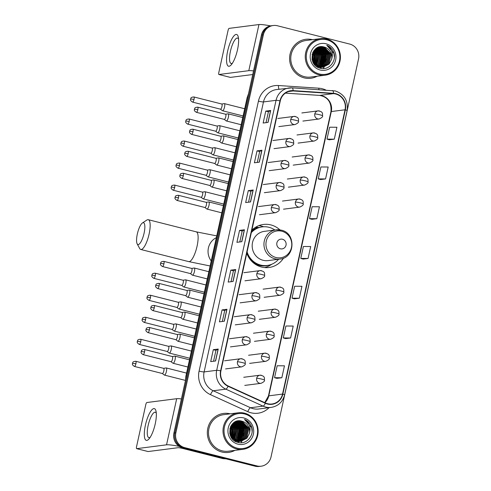 <?xml version="1.0" encoding="UTF-8"?>
<svg xmlns="http://www.w3.org/2000/svg" width="491" height="491" viewBox="0 0 491 491"><rect width="100%" height="100%" fill="white"/><g stroke="black" fill="none" stroke-linecap="round" stroke-linejoin="round"><path stroke-width="0.74" d="M279.919 229.892A21.702 20.683 82.7 0 0 270.86 224.909A21.702 20.683 82.7 0 0 263.464 224.455A21.702 20.683 82.7 0 0 251.858 230.193M246.795 253.209A21.702 20.683 82.7 0 0 261.593 267.055A21.702 20.683 82.7 0 0 268.988 267.503A21.702 20.683 82.7 0 0 283.534 258.094M263.624 226.756A21.702 20.683 82.7 0 0 261.531 226.106A21.702 20.683 82.7 0 0 258.874 225.621M255.369 227.382A19.855 18.928 -97.3 0 1 259.107 227.499M273.235 25.507L271.271 25.759A12.281 11.71 82.7 0 0 261.415 35.051L173.906 433.062A12.281 11.71 82.7 0 0 182.707 447.878L255.032 466.192A12.281 11.71 82.7 0 0 259.217 466.45L260.199 466.321A12.281 11.71 82.7 0 1 256.014 466.069A12.281 11.71 82.7 0 0 260.199 466.321L261.181 466.198A12.281 11.71 82.7 0 0 271.038 456.906L358.547 58.902A12.281 11.71 82.7 0 0 349.752 44.08L277.421 25.765A12.281 11.71 82.7 0 0 273.235 25.507A12.281 11.71 82.7 0 0 263.379 34.8L175.87 432.81A12.281 11.71 82.7 0 0 184.671 447.626L256.996 465.941A12.281 11.71 82.7 0 0 261.181 466.198M272.253 25.636A12.281 11.71 82.7 0 0 262.397 34.929L174.888 432.933A12.281 11.71 82.7 0 0 183.689 447.755L256.014 466.069L183.689 447.755A12.281 11.71 82.7 0 1 174.888 432.933L262.397 34.929A12.281 11.71 82.7 0 1 272.253 25.636M238.037 442.385A16.375 15.608 82.7 0 0 238.485 441.655A16.375 15.608 82.7 0 1 238.037 442.385M238.822 441.053A16.375 15.608 82.7 0 0 239.129 440.433A16.375 15.608 82.7 0 1 238.822 441.053M239.258 440.145A16.375 15.608 82.7 0 0 239.755 438.893A16.375 15.608 82.7 0 1 239.258 440.145M239.958 438.291A16.375 15.608 82.7 0 0 240.608 435.192A16.375 15.608 82.7 0 1 239.958 438.291M240.719 432.872A16.375 15.608 82.7 0 0 239.989 428.299A16.375 15.608 82.7 0 1 240.719 432.872M239.203 426.194A16.375 15.608 82.7 0 0 238.252 424.396A16.375 15.608 82.7 0 1 239.203 426.194M237.454 423.199A16.375 15.608 82.7 0 0 236.736 422.285A16.375 15.608 82.7 0 1 237.454 423.199M236.558 422.082A16.375 15.608 82.7 0 0 236.183 421.665A16.375 15.608 82.7 0 1 236.558 422.082M320.298 68.237A16.375 15.608 82.7 0 0 320.752 67.506A16.375 15.608 82.7 0 0 320.77 67.463A16.375 15.608 82.7 0 1 320.752 67.5A16.375 15.608 82.7 0 1 320.298 68.237M321.083 66.899A16.375 15.608 82.7 0 0 321.39 66.285A16.375 15.608 82.7 0 1 321.083 66.899M321.519 65.997A16.375 15.608 82.7 0 0 322.022 64.744A16.375 15.608 82.7 0 1 321.519 65.997M322.225 64.137A16.375 15.608 82.7 0 0 322.869 61.044A16.375 15.608 82.7 0 1 322.225 64.137M322.98 58.717A16.375 15.608 82.7 0 0 322.249 54.145A16.375 15.608 82.7 0 1 322.98 58.717M321.464 52.046A16.375 15.608 82.7 0 0 320.513 50.242A16.375 15.608 82.7 0 1 321.464 52.046M319.715 49.045A16.375 15.608 82.7 0 0 318.997 48.13A16.375 15.608 82.7 0 1 319.715 49.045M318.825 47.928A16.375 15.608 82.7 0 0 318.444 47.517A16.375 15.608 82.7 0 1 318.825 47.928M312.46 39.673A19.652 18.732 82.7 0 0 305.838 39.286A19.652 18.732 82.7 0 0 289.616 57.637A19.652 18.732 82.7 0 0 304.144 77.86A19.652 18.732 82.7 0 0 310.84 78.272A19.652 18.732 82.7 0 0 317.149 76.222A19.652 18.732 82.7 0 1 310.84 78.272A19.652 18.732 82.7 0 1 304.144 77.86A19.652 18.732 82.7 0 1 289.616 57.637A19.652 18.732 82.7 0 1 305.838 39.286A19.652 18.732 82.7 0 1 312.46 39.673M230.199 413.827A19.652 18.732 82.7 0 0 223.577 413.434A19.652 18.732 82.7 0 0 207.349 431.792A19.652 18.732 82.7 0 0 221.883 452.015A19.652 18.732 82.7 0 0 228.579 452.42A19.652 18.732 82.7 0 0 234.888 450.376A19.652 18.732 82.7 0 1 228.579 452.42A19.652 18.732 82.7 0 1 221.883 452.015A19.652 18.732 82.7 0 1 207.349 431.792A19.652 18.732 82.7 0 1 223.577 413.434A19.652 18.732 82.7 0 1 230.199 413.827M335.654 93.977A13.104 12.49 -97.3 0 1 345.038 109.788L282.534 394.077A13.104 12.49 -97.3 0 1 272.02 403.989A13.104 12.49 -97.3 0 1 265.484 402.988L228.229 386.006A13.104 12.49 -97.3 0 1 220.913 370.926L280.275 100.937A13.104 12.49 -97.3 0 1 290.789 91.025A13.104 12.49 -97.3 0 1 293.096 90.958L333.499 93.634A13.104 12.49 -97.3 0 1 335.654 93.977M335.727 93.658A13.429 12.803 82.7 0 0 333.512 93.308L293.115 90.626A13.429 12.803 82.7 0 0 279.968 100.858L220.612 370.846A13.429 12.803 82.7 0 0 228.106 386.307L265.361 403.289A13.429 12.803 82.7 0 0 282.841 394.156L345.345 109.861A13.429 12.803 82.7 0 0 335.727 93.658M317.953 47.879A16.375 15.608 -97.3 0 1 318.377 48.37M318.598 48.646A16.375 15.608 -97.3 0 1 319.531 49.941M319.96 50.641A16.375 15.608 -97.3 0 1 321.182 53.255M322.243 59.294A16.375 15.608 -97.3 0 1 321.838 62.922M321.611 63.799A16.375 15.608 -97.3 0 1 321.028 65.512M320.868 65.892A16.375 15.608 -97.3 0 1 320.494 66.702M320.015 67.592A16.375 15.608 -97.3 0 1 319.727 68.071M235.692 422.027A16.375 15.608 -97.3 0 1 236.116 422.518M236.337 422.794A16.375 15.608 -97.3 0 1 237.263 424.089M237.693 424.795A16.375 15.608 -97.3 0 1 238.921 427.403M239.982 433.443A16.375 15.608 -97.3 0 1 239.571 437.07M239.35 437.947A16.375 15.608 -97.3 0 1 238.767 439.66M238.608 440.04A16.375 15.608 -97.3 0 1 238.233 440.857M237.754 441.747A16.375 15.608 -97.3 0 1 237.466 442.225M276.936 378.358L281.84 377.745L284.467 365.82L277.17 365.77L274.549 377.696L276.979 378.371M285.676 338.594L290.586 337.986L293.207 326.055L285.909 326.006L283.289 337.937L285.719 338.606M294.416 298.835L299.326 298.221L301.947 286.296L294.655 286.247L292.028 298.178L294.465 298.847M329.387 139.788L334.291 139.18L336.918 127.249L329.621 127.206L327 139.131L329.43 139.8M320.641 179.553L325.551 178.939L328.172 167.014L320.881 166.965L318.26 178.89L320.691 179.565M311.902 219.311L316.812 218.704L319.432 206.772L312.135 206.723L309.514 218.655L311.945 219.324M303.162 259.076L308.066 258.462L310.693 246.531L303.395 246.488L300.774 258.413L303.205 259.088M224.344 321.212L219.434 321.844L222.055 309.913L226.971 309.281L224.344 321.212M215.604 360.971L210.694 361.603L213.315 349.672L218.225 349.046L215.604 360.971M250.57 201.93L245.66 202.556L248.28 190.631L253.196 189.999L250.57 201.93M259.316 162.165L254.399 162.797L257.026 150.872L261.936 150.24L259.316 162.165M268.055 122.406L263.145 123.038L265.766 111.107L270.676 110.481L268.055 122.406M233.09 281.453L228.174 282.079L230.801 270.154L235.711 269.522L233.09 281.453M241.83 241.689L236.92 242.321L239.54 230.389L244.45 229.763L241.83 241.689M239.54 230.389L242.186 231.065M239.792 241.953L242.192 231.052L244.328 229.794A3.277 0.35 12.4 0 1 244.45 229.763M230.801 270.154L233.446 270.823L235.588 269.559A3.277 0.35 12.4 0 1 235.711 269.522M265.766 111.107L268.411 111.776L270.553 110.512A3.277 0.35 12.4 0 1 270.676 110.481M257.026 150.872L259.671 151.541L261.813 150.271A3.277 0.35 12.4 0 1 261.936 150.24M248.28 190.631L250.932 191.3L253.068 190.035A3.277 0.35 12.4 0 1 253.196 189.999M213.315 349.672L215.96 350.347M213.567 361.235L215.966 350.335L218.102 349.076A3.277 0.35 12.4 0 1 218.225 349.046M222.055 309.913L224.706 310.582L226.842 309.318A3.277 0.35 12.4 0 1 226.971 309.281M308.066 258.462L300.774 258.413M316.812 218.704L309.514 218.655M325.551 178.939L318.26 178.89M334.291 139.18L327 139.131M299.326 298.221L292.028 298.178M290.586 337.986L283.289 337.937M281.84 377.745L274.549 377.696M248.538 202.188L250.932 191.294M257.278 162.429L259.671 151.529M266.018 122.67L268.417 111.77M231.052 281.711L233.446 270.811M222.313 321.47L224.706 310.576M227.677 50.972A16.375 4.634 104.2 0 1 233.532 36.383A16.375 4.634 104.2 0 1 238.344 37.279A16.375 4.634 104.2 0 1 237.503 49.714A16.375 4.634 104.2 0 1 231.433 64.573A16.375 4.634 104.2 0 1 227.677 50.972M238.571 39.102A13.104 3.707 -75.8 0 0 237.564 38.089A13.104 3.707 -75.8 0 0 230.42 51.291A13.104 3.707 -75.8 0 0 231.132 63.492A13.104 3.707 -75.8 0 0 232.501 63.075M270.547 25.882A16.375 1.743 -167.6 0 0 258.953 24.55L229.113 28.38A2.05 0.577 -75.8 0 0 228.063 30.448L218.796 72.594A2.05 0.577 -75.8 0 0 218.906 74.497A2.05 0.577 -75.8 0 0 218.974 74.503L230.389 77.394L252.736 74.528M253.534 70.9A16.375 1.743 -167.6 0 0 248.808 70.673L218.974 74.503M319.316 73.988A17.608 16.78 82.7 0 0 339.447 61.031A17.608 16.78 82.7 0 0 326.834 39.789A17.608 16.78 82.7 0 0 306.709 52.74A17.608 16.78 82.7 0 0 319.316 73.988M318.898 74.81A18.425 17.559 82.7 0 0 325.177 75.191A18.425 17.559 82.7 0 0 340.392 57.987A18.425 17.559 82.7 0 0 326.767 39.028A18.425 17.559 82.7 0 0 320.488 38.642A18.425 17.559 82.7 0 0 305.273 55.851A18.425 17.559 82.7 0 0 318.898 74.81M320.488 38.642L305.997 40.501A18.425 17.559 82.7 0 0 290.782 57.711A18.425 17.559 82.7 0 0 304.408 76.67A18.425 17.559 82.7 0 0 310.686 77.05L325.177 75.191M323.336 68.574A18.425 17.559 82.7 0 0 324.152 67.015M324.324 66.635A18.425 17.559 82.7 0 0 324.526 66.168M324.606 65.96A18.425 17.559 82.7 0 0 324.889 65.193M325.054 64.695A18.425 17.559 82.7 0 0 325.496 63.001M325.656 62.167A18.425 17.559 82.7 0 0 325.92 58.981M324.962 53.003A18.425 17.559 82.7 0 0 323.925 50.469M323.563 49.769A18.425 17.559 82.7 0 0 322.747 48.413M322.538 48.106A18.425 17.559 82.7 0 0 322.071 47.461M321.955 47.308A18.425 17.559 82.7 0 0 321.703 46.989M316.959 47.915L324.158 55.066L321.765 65.027L319.377 66.936M316.824 47.995L323.851 55.102L321.458 65.07L319.218 66.893M317.524 47.633L318.444 47.823L325.386 54.906L322.998 64.873L320.022 67.089M317.376 47.701L318.131 47.86L325.079 54.943L322.691 64.91L319.862 67.052M318.119 47.4L319.672 47.664L326.613 54.747L324.226 64.714L320.66 67.193M317.965 47.455L319.365 47.707L326.306 54.789L323.919 64.757L320.5 67.169M318.714 47.216L320.899 47.504L327.841 54.593L325.453 64.554L321.286 67.255M318.567 47.259L320.592 47.547L327.534 54.63L325.146 64.597L321.132 67.242M318.371 67.15L316.744 66.598M319.322 47.068L322.127 47.351L329.068 54.433L326.681 64.401L321.918 67.273M318.064 67.193L317.327 66.979M319.168 47.105L321.82 47.388L328.761 54.47L326.374 64.438L321.758 67.273M331.603 59.423A10.237 9.759 82.7 0 0 324.275 47.075C311.398 42.827 306.875 65.371 320.015 68.157C329.013 71.183 337.599 60.221 333.42 51.586C331.971 48.584 329.762 46.479 326.785 45.276C331.83 48.609 333.438 53.329 331.603 59.423L329.136 64.082L323.152 67.199L319.598 66.991L312.239 59.963L311.981 58.963M317.296 47.731L319.936 46.97L323.354 47.191L330.296 54.274L327.908 64.241L322.538 67.255M322.845 67.236L319.291 67.034L313.528 63.149M318.309 47.283L319.629 47.013M319.782 46.995L323.047 47.234L329.989 54.317L327.601 64.284L322.384 67.267M312.215 54.243L313.105 56.483L313.129 62.019M312.104 54.679L312.798 56.52L312.92 61.639M312.675 52.875L314.332 56.324L313.902 63.204M312.558 53.175L314.025 56.361L313.712 62.946M313.172 51.837L315.56 56.164L314.639 64.082M313.049 52.071L315.253 56.207L314.461 63.879M313.694 50.984L316.793 56.011L315.351 64.769M313.559 51.181L316.48 56.048L315.179 64.609M314.222 50.266L318.021 55.851L316.051 65.328M314.087 50.438L317.714 55.888L315.879 65.199M314.762 49.652L319.248 55.692L316.732 65.788M314.627 49.794L318.941 55.735L316.566 65.684M315.308 49.118L320.476 55.538L318.082 65.499L317.407 66.168M315.173 49.247L320.169 55.575L317.775 65.542L317.241 66.082M315.86 48.658L321.703 55.379L319.31 65.346L318.07 66.481M315.719 48.769L321.396 55.415L319.003 65.383L317.904 66.414M316.413 48.259L322.931 55.219L320.537 65.186L318.727 66.739M316.272 48.351L322.624 55.262L320.23 65.229L318.567 66.678M324.275 47.075L331.216 54.157L328.829 64.125L322.998 67.218M325.963 43.767A13.509 12.876 82.7 0 0 310.515 53.709A13.509 12.876 82.7 0 0 320.193 70.01A13.509 12.876 82.7 0 0 335.641 60.068A13.509 12.876 82.7 0 0 325.963 43.767M326.785 45.276L333.929 53.445L334.383 57.484M321.973 48.836L325.337 54.55L323.9 64.775M320.746 48.996L324.109 54.704L322.667 64.935M319.518 49.155L322.882 54.863L321.439 65.088M316.744 48.044L317.689 48.769M318.291 49.309L321.648 55.023L320.212 65.248M319.733 65.972L319.052 66.844M312.804 52.586L314.283 55.968L314.105 63.468M322.501 49.192L325.49 54.526L324.336 64.272M321.267 49.352L324.263 54.685L323.109 64.425M320.04 49.511L323.035 54.845L321.881 64.585M318.812 49.665L321.801 54.998L320.654 64.744M312.871 52.433L314.436 55.943L314.209 63.597M137.327 234.054A11.262 3.185 -75.8 0 0 137.155 243.818A11.262 3.185 -75.8 0 0 144.084 233.188A11.262 3.185 -75.8 0 0 142.433 222.957A11.262 3.185 -75.8 0 0 137.327 234.054M142.433 222.957L146.87 220.048A15.356 4.345 104.2 0 1 148.282 219.698A15.356 4.345 104.2 0 1 149.117 233.992A15.356 4.345 104.2 0 1 140.745 249.465A15.356 4.345 104.2 0 1 139.671 248.489L137.155 243.818M280.404 248.796A4.916 4.683 82.7 0 0 286.02 245.181A4.916 4.683 82.7 0 0 282.503 239.252A4.916 4.683 82.7 0 0 276.887 242.867A4.916 4.683 82.7 0 0 280.404 248.796M281.147 230.156A14.742 14.049 82.7 0 0 276.12 229.849L264.354 231.359A14.742 14.049 82.7 0 0 252.184 245.126A14.742 14.049 82.7 0 0 263.084 260.291A14.742 14.049 82.7 0 0 268.104 260.598L279.876 259.088C295.14 258.033 296.331 233.053 281.275 230.162L276.12 229.849A14.742 14.049 82.7 0 0 263.955 243.616A14.742 14.049 82.7 0 0 274.85 258.782A14.742 14.049 82.7 0 0 279.876 259.088M247.09 251.883A19.45 18.535 82.7 0 0 260.604 265.054A19.45 18.535 82.7 0 0 267.227 265.459A19.45 18.535 82.7 0 0 278.624 259.248M274.874 230.009A19.45 18.535 82.7 0 0 268.908 227.284A19.45 18.535 82.7 0 0 262.28 226.879A19.45 18.535 82.7 0 0 251.331 232.587M246.881 252.81A19.45 18.535 82.7 0 0 260.113 265.115A19.45 18.535 82.7 0 0 266.736 265.521L267.227 265.459M258.634 227.646A19.45 18.535 82.7 0 0 255.989 227.695M262.28 226.879L261.789 226.94A19.45 18.535 82.7 0 0 251.46 232.01M251.711 230.862A19.634 18.713 82.7 0 1 256.572 227.99L255.363 227.382M271.762 264.25L271.603 264.367A21.291 20.297 -97.3 0 1 264.539 267.57M220.465 109.174L222.429 110.702A3.683 1.043 -75.8 0 0 222.546 110.757A3.683 1.043 -75.8 0 0 222.662 110.763A3.683 1.043 -75.8 0 0 224.553 107.044A3.683 1.043 -75.8 0 0 224.356 103.613A3.683 1.043 -75.8 0 0 224.234 103.607A3.683 1.043 -75.8 0 0 224.221 103.607A3.683 1.043 -75.8 0 0 224.209 103.613M220.428 109.143A2.664 0.755 -75.8 0 0 220.514 109.186A2.664 0.755 -75.8 0 0 220.6 109.192A2.664 0.755 -75.8 0 0 221.963 106.504A2.664 0.755 -75.8 0 0 221.822 104.031A2.664 0.755 -75.8 0 0 221.736 104.024M215.623 131.201L217.587 132.73A3.683 1.043 -75.8 0 0 217.703 132.785A3.683 1.043 -75.8 0 0 217.82 132.791A3.683 1.043 -75.8 0 0 219.71 129.072A3.683 1.043 -75.8 0 0 219.514 125.641A3.683 1.043 -75.8 0 0 219.391 125.635A3.683 1.043 -75.8 0 0 219.379 125.635A3.683 1.043 -75.8 0 0 219.367 125.641M215.586 131.171A2.664 0.755 -75.8 0 0 215.672 131.214A2.664 0.755 -75.8 0 0 215.752 131.22A2.664 0.755 -75.8 0 0 217.12 128.532A2.664 0.755 -75.8 0 0 216.973 126.058A2.664 0.755 -75.8 0 0 216.893 126.052M210.78 153.229L212.744 154.757A3.683 1.043 -75.8 0 0 212.861 154.812A3.683 1.043 -75.8 0 0 212.977 154.818A3.683 1.043 -75.8 0 0 214.868 151.099A3.683 1.043 -75.8 0 0 214.665 147.668A3.683 1.043 -75.8 0 0 214.549 147.662A3.683 1.043 -75.8 0 0 214.536 147.662A3.683 1.043 -75.8 0 0 214.524 147.668L212.087 148.073M210.743 153.198A2.664 0.755 -75.8 0 0 210.829 153.241A2.664 0.755 -75.8 0 0 210.909 153.247A2.664 0.755 -75.8 0 0 212.278 150.559A2.664 0.755 -75.8 0 0 212.13 148.086A2.664 0.755 -75.8 0 0 212.051 148.079M205.938 175.256L207.896 176.785A3.683 1.043 -75.8 0 0 208.018 176.84A3.683 1.043 -75.8 0 0 208.135 176.846A3.683 1.043 -75.8 0 0 210.025 173.127A3.683 1.043 -75.8 0 0 209.823 169.696A3.683 1.043 -75.8 0 0 209.706 169.69A3.683 1.043 -75.8 0 0 209.694 169.69A3.683 1.043 -75.8 0 0 209.682 169.696L207.245 170.101M205.901 175.226A2.664 0.755 -75.8 0 0 205.981 175.269A2.664 0.755 -75.8 0 0 206.067 175.275A2.664 0.755 -75.8 0 0 207.435 172.587A2.664 0.755 -75.8 0 0 207.288 170.113A2.664 0.755 -75.8 0 0 207.202 170.107M201.095 197.284L203.053 198.812A3.683 1.043 -75.8 0 0 203.176 198.867A3.683 1.043 -75.8 0 0 203.292 198.873A3.683 1.043 -75.8 0 0 205.183 195.154A3.683 1.043 -75.8 0 0 204.98 191.723A3.683 1.043 -75.8 0 0 204.864 191.717A3.683 1.043 -75.8 0 0 204.851 191.717A3.683 1.043 -75.8 0 0 204.839 191.723M201.052 197.253A2.664 0.755 -75.8 0 0 201.138 197.296A2.664 0.755 -75.8 0 0 201.224 197.302A2.664 0.755 -75.8 0 0 202.593 194.614A2.664 0.755 -75.8 0 0 202.445 192.141A2.664 0.755 -75.8 0 0 202.36 192.134M181.725 285.4L183.683 286.922A3.683 1.043 -75.8 0 0 183.8 286.977A3.683 1.043 -75.8 0 0 183.916 286.983A3.683 1.043 -75.8 0 0 185.813 283.264A3.683 1.043 -75.8 0 0 185.61 279.833A3.683 1.043 -75.8 0 0 185.494 279.827A3.683 1.043 -75.8 0 0 185.481 279.833A3.683 1.043 -75.8 0 0 185.463 279.833L183.026 280.238M181.682 285.369A2.664 0.755 -75.8 0 0 181.768 285.406A2.664 0.755 -75.8 0 0 181.854 285.412A2.664 0.755 -75.8 0 0 183.217 282.724A2.664 0.755 -75.8 0 0 183.075 280.251A2.664 0.755 -75.8 0 0 182.99 280.244M176.877 307.427L178.841 308.949A3.683 1.043 -75.8 0 0 178.957 309.005A3.683 1.043 -75.8 0 0 179.074 309.011A3.683 1.043 -75.8 0 0 180.964 305.292A3.683 1.043 -75.8 0 0 180.768 301.861A3.683 1.043 -75.8 0 0 180.651 301.855A3.683 1.043 -75.8 0 0 180.633 301.861A3.683 1.043 -75.8 0 0 180.62 301.861L178.184 302.266M176.84 307.397A2.664 0.755 -75.8 0 0 176.926 307.434A2.664 0.755 -75.8 0 0 177.012 307.44A2.664 0.755 -75.8 0 0 178.374 304.751A2.664 0.755 -75.8 0 0 178.233 302.278A2.664 0.755 -75.8 0 0 178.147 302.272M172.034 329.455L173.998 330.977A3.683 1.043 -75.8 0 0 174.115 331.032A3.683 1.043 -75.8 0 0 174.231 331.038A3.683 1.043 -75.8 0 0 176.122 327.319A3.683 1.043 -75.8 0 0 175.925 323.888A3.683 1.043 -75.8 0 0 175.809 323.882A3.683 1.043 -75.8 0 0 175.79 323.888A3.683 1.043 -75.8 0 0 175.778 323.888L173.341 324.293M171.997 329.424A2.664 0.755 -75.8 0 0 172.083 329.461A2.664 0.755 -75.8 0 0 172.169 329.467A2.664 0.755 -75.8 0 0 173.532 326.779A2.664 0.755 -75.8 0 0 173.391 324.305A2.664 0.755 -75.8 0 0 173.305 324.299M167.192 351.482L169.156 353.004A3.683 1.043 -75.8 0 0 169.272 353.06A3.683 1.043 -75.8 0 0 169.389 353.066A3.683 1.043 -75.8 0 0 171.279 349.347A3.683 1.043 -75.8 0 0 171.083 345.916A3.683 1.043 -75.8 0 0 170.96 345.91A3.683 1.043 -75.8 0 0 170.948 345.916A3.683 1.043 -75.8 0 0 170.936 345.916M167.155 351.452A2.664 0.755 -75.8 0 0 167.241 351.488A2.664 0.755 -75.8 0 0 167.321 351.495A2.664 0.755 -75.8 0 0 168.689 348.806A2.664 0.755 -75.8 0 0 168.548 346.333A2.664 0.755 -75.8 0 0 168.462 346.327M162.349 373.51L164.313 375.032A3.683 1.043 -75.8 0 0 164.43 375.087A3.683 1.043 -75.8 0 0 164.546 375.093A3.683 1.043 -75.8 0 0 166.437 371.374A3.683 1.043 -75.8 0 0 166.234 367.943A3.683 1.043 -75.8 0 0 166.118 367.937A3.683 1.043 -75.8 0 0 166.105 367.943A3.683 1.043 -75.8 0 0 166.093 367.943M162.312 373.479A2.664 0.755 -75.8 0 0 162.398 373.522A2.664 0.755 -75.8 0 0 162.478 373.522A2.664 0.755 -75.8 0 0 163.847 370.834A2.664 0.755 -75.8 0 0 163.699 368.36A2.664 0.755 -75.8 0 0 163.62 368.354M224.283 119.393L226.247 120.915A3.683 1.043 -75.8 0 0 226.363 120.97A3.683 1.043 -75.8 0 0 226.48 120.976A3.683 1.043 -75.8 0 0 228.327 117.459A3.683 1.043 -75.8 0 0 228.168 113.826A3.683 1.043 -75.8 0 0 228.051 113.82A3.683 1.043 -75.8 0 0 228.039 113.826A3.683 1.043 -75.8 0 0 228.027 113.826L225.59 114.231M224.246 119.356A2.664 0.755 -75.8 0 0 224.332 119.399A2.664 0.755 -75.8 0 0 224.412 119.405A2.664 0.755 -75.8 0 0 225.78 116.717A2.664 0.755 -75.8 0 0 225.633 114.243A2.664 0.755 -75.8 0 0 225.553 114.237M219.44 141.42L221.398 142.942A3.683 1.043 -75.8 0 0 221.521 142.998A3.683 1.043 -75.8 0 0 221.637 143.004A3.683 1.043 -75.8 0 0 223.485 139.487A3.683 1.043 -75.8 0 0 223.325 135.854A3.683 1.043 -75.8 0 0 223.209 135.847A3.683 1.043 -75.8 0 0 223.196 135.854A3.683 1.043 -75.8 0 0 223.184 135.854L220.747 136.259M219.403 141.383A2.664 0.755 -75.8 0 0 219.483 141.426A2.664 0.755 -75.8 0 0 219.569 141.433A2.664 0.755 -75.8 0 0 220.938 138.744A2.664 0.755 -75.8 0 0 220.79 136.271A2.664 0.755 -75.8 0 0 220.705 136.265M214.598 163.448L216.556 164.97A3.683 1.043 -75.8 0 0 216.678 165.025A3.683 1.043 -75.8 0 0 216.795 165.031A3.683 1.043 -75.8 0 0 218.642 161.514A3.683 1.043 -75.8 0 0 218.483 157.881A3.683 1.043 -75.8 0 0 218.366 157.875A3.683 1.043 -75.8 0 0 218.354 157.881A3.683 1.043 -75.8 0 0 218.342 157.881L215.905 158.286M214.555 163.417A2.664 0.755 -75.8 0 0 214.641 163.454A2.664 0.755 -75.8 0 0 214.727 163.46A2.664 0.755 -75.8 0 0 216.095 160.772A2.664 0.755 -75.8 0 0 215.948 158.298A2.664 0.755 -75.8 0 0 215.862 158.292M209.755 185.475L211.713 186.997A3.683 1.043 -75.8 0 0 211.83 187.053A3.683 1.043 -75.8 0 0 211.952 187.059A3.683 1.043 -75.8 0 0 213.794 183.542A3.683 1.043 -75.8 0 0 213.64 179.909A3.683 1.043 -75.8 0 0 213.524 179.902A3.683 1.043 -75.8 0 0 213.511 179.909A3.683 1.043 -75.8 0 0 213.499 179.909M209.712 185.445A2.664 0.755 -75.8 0 0 209.798 185.481A2.664 0.755 -75.8 0 0 209.884 185.488A2.664 0.755 -75.8 0 0 211.253 182.799A2.664 0.755 -75.8 0 0 211.105 180.326A2.664 0.755 -75.8 0 0 211.02 180.32M204.913 207.503L206.871 209.025A3.683 1.043 -75.8 0 0 206.987 209.08A3.683 1.043 -75.8 0 0 207.11 209.086A3.683 1.043 -75.8 0 0 208.951 205.569A3.683 1.043 -75.8 0 0 208.798 201.936A3.683 1.043 -75.8 0 0 208.681 201.93A3.683 1.043 -75.8 0 0 208.669 201.936A3.683 1.043 -75.8 0 0 208.65 201.936M204.87 207.472A2.664 0.755 -75.8 0 0 204.956 207.509A2.664 0.755 -75.8 0 0 205.042 207.515A2.664 0.755 -75.8 0 0 206.41 204.827A2.664 0.755 -75.8 0 0 206.263 202.353A2.664 0.755 -75.8 0 0 206.177 202.347M190.379 273.585L192.343 275.107A3.683 1.043 -75.8 0 0 192.46 275.163A3.683 1.043 -75.8 0 0 192.576 275.169A3.683 1.043 -75.8 0 0 194.424 271.652A3.683 1.043 -75.8 0 0 194.27 268.018A3.683 1.043 -75.8 0 0 194.154 268.012A3.683 1.043 -75.8 0 0 194.135 268.018A3.683 1.043 -75.8 0 0 194.123 268.018L191.686 268.424M190.342 273.555A2.664 0.755 -75.8 0 0 190.428 273.597A2.664 0.755 -75.8 0 0 190.514 273.597A2.664 0.755 -75.8 0 0 191.877 270.909A2.664 0.755 -75.8 0 0 191.736 268.436A2.664 0.755 -75.8 0 0 191.65 268.43M185.537 295.613L187.501 297.135A3.683 1.043 -75.8 0 0 187.617 297.19A3.683 1.043 -75.8 0 0 187.734 297.196A3.683 1.043 -75.8 0 0 189.581 293.679A3.683 1.043 -75.8 0 0 189.428 290.046A3.683 1.043 -75.8 0 0 189.311 290.04A3.683 1.043 -75.8 0 0 189.293 290.046A3.683 1.043 -75.8 0 0 189.28 290.046L186.844 290.451M185.5 295.582A2.664 0.755 -75.8 0 0 185.586 295.625A2.664 0.755 -75.8 0 0 185.672 295.625A2.664 0.755 -75.8 0 0 187.034 292.937A2.664 0.755 -75.8 0 0 186.893 290.463A2.664 0.755 -75.8 0 0 186.807 290.457M180.694 317.64L182.658 319.162A3.683 1.043 -75.8 0 0 182.775 319.218A3.683 1.043 -75.8 0 0 182.891 319.224A3.683 1.043 -75.8 0 0 184.739 315.707A3.683 1.043 -75.8 0 0 184.585 312.073A3.683 1.043 -75.8 0 0 184.463 312.067A3.683 1.043 -75.8 0 0 184.45 312.073A3.683 1.043 -75.8 0 0 184.438 312.073M180.657 317.609A2.664 0.755 -75.8 0 0 180.743 317.652A2.664 0.755 -75.8 0 0 180.823 317.652A2.664 0.755 -75.8 0 0 182.192 314.97A2.664 0.755 -75.8 0 0 182.051 312.491A2.664 0.755 -75.8 0 0 181.965 312.485M175.852 339.668L177.816 341.19A3.683 1.043 -75.8 0 0 177.932 341.245A3.683 1.043 -75.8 0 0 178.049 341.257A3.683 1.043 -75.8 0 0 179.896 337.734A3.683 1.043 -75.8 0 0 179.737 334.101A3.683 1.043 -75.8 0 0 179.62 334.095A3.683 1.043 -75.8 0 0 179.608 334.101A3.683 1.043 -75.8 0 0 179.596 334.101M175.815 339.637A2.664 0.755 -75.8 0 0 175.901 339.68A2.664 0.755 -75.8 0 0 175.981 339.68A2.664 0.755 -75.8 0 0 177.349 336.998A2.664 0.755 -75.8 0 0 177.202 334.518A2.664 0.755 -75.8 0 0 177.122 334.512M171.009 361.695L172.973 363.217A3.683 1.043 -75.8 0 0 173.09 363.272A3.683 1.043 -75.8 0 0 173.206 363.285A3.683 1.043 -75.8 0 0 175.054 359.762A3.683 1.043 -75.8 0 0 174.894 356.128A3.683 1.043 -75.8 0 0 174.778 356.122A3.683 1.043 -75.8 0 0 174.765 356.128A3.683 1.043 -75.8 0 0 174.753 356.128L172.316 356.534M170.972 361.664A2.664 0.755 -75.8 0 0 171.052 361.707A2.664 0.755 -75.8 0 0 171.138 361.707A2.664 0.755 -75.8 0 0 172.507 359.025A2.664 0.755 -75.8 0 0 172.359 356.546A2.664 0.755 -75.8 0 0 172.273 356.54M145.416 425.126A16.375 4.634 104.2 0 1 151.271 410.537A16.375 4.634 104.2 0 1 156.077 411.433A16.375 4.634 104.2 0 1 155.236 423.862A16.375 4.634 104.2 0 1 149.166 438.721A16.375 4.634 104.2 0 1 145.416 425.126M156.31 413.256A13.104 3.707 -75.8 0 0 155.303 412.237A13.104 3.707 -75.8 0 0 148.153 425.445A13.104 3.707 -75.8 0 0 148.871 437.641A13.104 3.707 -75.8 0 0 150.24 437.229M181.412 398.931A16.375 1.743 -167.6 0 0 176.686 398.704L146.852 402.528A2.05 0.577 -75.8 0 0 145.796 404.596L136.535 446.742A2.05 0.577 -75.8 0 0 136.645 448.651A2.05 0.577 -75.8 0 0 136.707 448.651L148.129 451.542L177.969 447.718A4.094 0.436 12.4 0 1 183.002 448.522L222.81 458.6L224.289 458.41M179.252 446.368A16.375 1.743 -167.6 0 0 166.547 444.821L136.707 448.651M226.001 458.846L223.147 458.655A2.05 1.952 -97.3 0 1 222.81 458.6M237.055 448.136A17.608 16.78 82.7 0 0 257.186 435.186A17.608 16.78 82.7 0 0 244.573 413.944A17.608 16.78 82.7 0 0 224.448 426.894A17.608 16.78 82.7 0 0 237.055 448.136M236.637 448.964A18.425 17.559 82.7 0 0 242.916 449.345A18.425 17.559 82.7 0 0 258.125 432.141A18.425 17.559 82.7 0 0 244.5 413.177A18.425 17.559 82.7 0 0 238.221 412.796A18.425 17.559 82.7 0 0 223.012 429.999A18.425 17.559 82.7 0 0 236.637 448.964M238.221 412.796L223.736 414.656A18.425 17.559 82.7 0 0 208.522 431.859A18.425 17.559 82.7 0 0 222.147 450.824A18.425 17.559 82.7 0 0 228.425 451.204L242.916 449.345M241.075 442.722A18.425 17.559 82.7 0 0 241.891 441.163M242.063 440.789A18.425 17.559 82.7 0 0 242.259 440.323M242.345 440.108A18.425 17.559 82.7 0 0 242.628 439.341M242.787 438.844A18.425 17.559 82.7 0 0 243.235 437.156M243.395 436.321A18.425 17.559 82.7 0 0 243.653 433.136M242.701 427.158A18.425 17.559 82.7 0 0 241.664 424.617M241.302 423.917A18.425 17.559 82.7 0 0 240.486 422.561M240.277 422.26A18.425 17.559 82.7 0 0 239.811 421.609M239.694 421.456A18.425 17.559 82.7 0 0 239.442 421.137M234.698 422.07L241.897 429.214L239.504 439.181L237.116 441.09M234.563 422.15L241.59 429.257L239.197 439.218L236.95 441.041M235.263 421.781L236.177 421.972L243.125 429.054L240.731 439.022L237.761 441.237M235.115 421.849L235.87 422.014L242.818 429.097L240.424 439.064L237.595 441.206M235.852 421.554L237.405 421.818L244.352 428.901L241.959 438.868L238.393 441.348M235.705 421.603L237.098 421.855L244.045 428.938L241.652 438.905L238.233 441.323M236.453 421.364L238.632 421.659L245.58 428.741L243.186 438.708L239.025 441.409M236.306 421.407L238.325 421.695L245.273 428.784L242.879 438.745L238.871 441.397M236.103 441.305L234.483 440.752M237.061 421.223L239.86 421.499L246.807 428.582L244.42 438.549L239.651 441.427M235.797 441.341L235.066 441.133M236.907 421.253L239.553 421.542L246.5 428.625L244.107 438.592L239.498 441.427M249.342 433.578A10.237 9.759 82.7 0 0 242.014 421.223C229.137 416.976 224.614 439.525 237.754 442.311C246.752 445.331 255.338 434.375 251.159 425.734C249.71 422.733 247.501 420.634 244.518 419.424C249.569 422.763 251.177 427.477 249.342 433.578L246.875 438.236L240.891 441.348L237.331 441.145L229.978 434.112L229.72 433.111M235.036 421.886L237.669 421.125L241.093 421.346L248.035 428.428L245.647 438.395L240.277 441.409M240.584 441.391L237.024 441.182L231.267 437.303M236.048 421.431L237.362 421.161M237.515 421.143L240.786 421.382L247.728 428.465L245.34 438.432L240.117 441.415M229.948 428.398L230.844 430.632L230.868 436.174M229.843 428.827L230.537 430.675L230.66 435.787M230.414 427.029L232.071 430.472L231.642 437.358M230.291 427.33L231.764 430.515L231.451 437.1M230.911 425.985L233.299 430.319L232.378 438.23M230.782 426.225L232.992 430.355L232.194 438.033M231.427 425.132L234.526 430.159L233.09 438.917M231.298 425.335L234.219 430.202L232.912 438.764M231.961 424.42L235.754 429.999L233.79 439.482M231.826 424.586L235.447 430.042L233.612 439.353M232.501 423.801L236.981 429.846L234.471 439.942M232.366 423.948L236.674 429.883L234.299 439.832M233.047 423.273L238.209 429.686L235.821 439.654L235.146 440.323M232.906 423.395L237.902 429.729L235.514 439.69L234.98 440.237M233.593 422.806L239.442 429.527L237.049 439.494L235.809 440.636M233.458 422.917L239.135 429.57L236.742 439.537L235.643 440.562M234.146 422.413L240.67 429.373L238.276 439.341L236.466 440.887M234.011 422.505L240.363 429.41L237.969 439.377L236.3 440.832M242.014 421.223L248.955 428.312L246.568 438.273L240.737 441.366M243.702 417.915A13.509 12.876 82.7 0 0 228.254 427.857A13.509 12.876 82.7 0 0 237.932 444.159A13.509 12.876 82.7 0 0 253.374 434.222A13.509 12.876 82.7 0 0 243.702 417.915M244.518 419.424L251.668 427.593L252.122 431.638M239.712 422.99L243.07 428.698L241.633 438.923M238.485 423.15L241.842 428.858L240.406 439.083M237.257 423.303L240.615 429.011L239.178 439.242M234.483 422.199L235.422 422.917M236.03 423.463L239.387 429.171L237.951 439.396M237.472 440.12L236.785 440.992M230.537 426.734L232.022 430.116L231.844 437.616M240.234 423.346L243.223 428.68L242.075 438.42M239.007 423.5L241.995 428.839L240.848 438.58M237.779 423.659L240.768 428.993L239.614 438.733M236.552 423.819L239.54 429.152L238.387 438.893M230.61 426.581L232.175 430.098L231.948 437.745M261.415 35.051L263.379 34.8M255.032 466.192L256.996 465.941M182.707 447.878L184.671 447.626M173.906 433.062L175.87 432.81M248.188 95.223A16.375 15.608 82.7 0 0 247.532 97.457L247.697 97.433M185.506 380.316L185.886 376.247L247.145 97.629A8.187 0.872 12.4 0 1 247.532 97.457L186.439 376.057M185.886 376.247A8.187 0.872 12.4 0 1 186.273 376.081A16.375 15.608 82.7 0 0 185.929 378.389M345.038 109.788L331.29 111.549A13.104 12.49 82.7 0 0 321.906 95.745A13.104 12.49 82.7 0 0 319.745 95.401L285.406 93.124L319.616 95.407A7.371 2.191 -86.2 0 0 319.745 95.401L333.499 93.634M269.068 407.671A20.469 19.511 -97.3 0 1 250.999 412.796A20.469 19.511 -97.3 0 1 247.765 411.654L210.504 394.672A20.469 19.511 -97.3 0 1 199.082 371.11L258.444 101.121A20.469 19.511 -97.3 0 1 278.477 85.526L318.88 88.208A20.469 19.511 -97.3 0 1 325.901 90.08M265.361 403.289A4.094 1.068 114.5 0 1 263.084 406.137L250.514 407.751A16.375 15.608 82.7 0 0 253.104 408.659A16.375 15.608 82.7 0 0 258.683 409.003L271.259 407.389A16.375 15.608 -97.3 0 1 263.084 406.137L225.829 389.154A16.375 15.608 -97.3 0 1 216.691 370.306L276.052 100.317A4.094 0.436 12.4 0 1 279.968 100.858M332.481 90.522A4.094 1.215 93.8 0 1 332.548 90.516A4.094 1.215 93.8 0 1 333.512 93.308M220.612 370.846A4.094 0.436 -167.6 0 0 216.691 370.306L204.115 371.92A16.375 15.608 82.7 0 0 213.254 390.768L250.514 407.751A4.094 1.068 -65.5 0 0 247.765 411.654M228.106 386.307A4.094 1.068 114.5 0 1 225.829 389.154L213.254 390.768A4.094 1.068 -65.5 0 0 210.504 394.672M282.841 394.156A4.094 0.436 12.4 0 1 284.596 394.917L347.1 110.622C348.322 100.796 344.394 94.241 335.31 90.958L292.151 87.84L276.617 89.54A16.375 15.608 82.7 0 0 263.477 101.932L276.052 100.317A16.375 15.608 -97.3 0 1 289.193 87.926A16.375 15.608 -97.3 0 1 292.077 87.84A4.094 1.215 93.8 0 1 292.151 87.84A4.094 1.215 93.8 0 1 293.115 90.626M347.1 110.622A4.094 0.436 -167.6 0 0 345.345 109.861M258.444 101.121A4.094 0.436 12.4 0 0 263.477 101.932L204.115 371.92A4.094 0.436 12.4 0 1 199.082 371.11M278.477 85.526A4.094 1.215 -86.2 0 0 279.066 89.227M318.88 88.208A4.094 1.215 -86.2 0 0 318.886 89.614M264.845 402.7A13.104 12.49 82.7 0 0 268.78 395.844L331.29 111.549A7.371 0.786 12.4 0 0 330.94 111.703C331.664 102.398 327.89 96.966 319.616 95.407A7.371 2.191 -86.2 0 1 319.488 95.383M282.534 394.077L268.78 395.844A7.371 0.786 12.4 0 0 268.436 395.998L330.94 111.703M293.096 90.958L288.542 91.541M241.707 241.707L244.328 229.794M250.453 201.942L253.068 190.035M259.193 162.183L261.813 150.271M267.939 122.425L270.553 110.512M232.967 281.466L235.588 269.559M224.227 321.224L226.842 309.318M215.481 360.989L218.102 349.076M248.808 70.673L258.953 24.55M320.206 68.212A16.375 15.608 82.7 0 0 320.629 67.519A16.375 15.608 82.7 0 0 320.654 67.47M320.93 66.979A16.375 15.608 82.7 0 0 321.218 66.402M321.341 66.132A16.375 15.608 82.7 0 0 321.82 64.972M322.311 63.4A16.375 15.608 82.7 0 0 322.667 61.663M322.845 59.89A16.375 15.608 82.7 0 0 321.771 53.102M321.096 51.543A16.375 15.608 82.7 0 0 320.009 49.659M319.475 48.904A16.375 15.608 82.7 0 0 318.8 48.063M318.634 47.879A16.375 15.608 82.7 0 0 318.285 47.492M320.709 68.335A16.786 16 82.7 0 0 321.243 67.433M321.402 67.144A16.786 16 82.7 0 0 321.605 66.751M321.691 66.561A16.786 16 82.7 0 0 322.047 65.782M322.194 65.413A16.786 16 82.7 0 0 322.728 63.812M322.931 63.008A16.786 16 82.7 0 0 323.281 57.312M322.986 55.434A16.786 16 82.7 0 0 321.016 50.321M320.629 49.677A16.786 16 82.7 0 0 319.764 48.456M319.555 48.192A16.786 16 82.7 0 0 319.138 47.688M210.13 265.975L188.71 261.611A15.356 4.345 -75.8 0 0 197.081 246.138A15.356 4.345 -75.8 0 0 196.247 231.844L216.746 235.895M211.228 260.979A15.356 14.638 -97.3 0 1 208.411 247.955A15.356 14.638 -97.3 0 1 216.359 237.65M275.979 257.505A13.539 12.907 82.7 0 0 291.458 247.544A13.539 12.907 82.7 0 0 281.76 231.206A13.539 12.907 82.7 0 0 266.275 241.173A13.539 12.907 82.7 0 0 275.979 257.505M253.258 262.716A19.634 18.713 82.7 0 0 268.872 265.171M319.457 110.96A4.094 3.903 82.7 0 0 318.064 110.874C323.679 111.61 322.329 114.176 322.581 115.815A4.094 0.436 -167.6 0 0 319.813 114.777A4.094 0.436 12.4 0 0 314.78 113.973A4.094 3.903 82.7 0 0 319.107 118.994L302.898 121.074M301.855 112.955L318.064 110.874A4.094 3.903 82.7 0 0 314.78 113.973M194.025 99.428A2.664 0.755 -75.8 0 0 193.877 96.954C189.949 97.261 191.177 98.587 190.625 98.961L194.025 99.428A2.664 0.755 -75.8 0 1 192.57 102.11L220.514 109.186M314.614 132.987A4.094 3.903 82.7 0 0 313.221 132.901C318.837 133.638 317.487 136.203 317.738 137.842A4.094 0.436 -167.6 0 0 314.97 136.805A4.094 0.436 12.4 0 0 309.938 136.001A4.094 3.903 82.7 0 0 314.265 141.021L298.055 143.102M297.012 134.982L313.221 132.901A4.094 3.903 82.7 0 0 309.938 136.001M189.176 121.455A2.664 0.755 -75.8 0 0 189.035 118.982C185.107 119.288 186.335 120.614 185.782 120.989L189.176 121.455A2.664 0.755 -75.8 0 1 187.728 124.143L215.672 131.214M309.772 155.015A4.094 3.903 82.7 0 0 308.379 154.929C313.995 155.665 312.644 158.231 312.896 159.87A4.094 0.436 -167.6 0 0 310.128 158.832A4.094 0.436 12.4 0 0 305.089 158.028A4.094 3.903 82.7 0 0 309.422 163.049L293.213 165.129M292.17 157.01L308.379 154.929A4.094 3.903 82.7 0 0 305.089 158.028M184.334 143.482A2.664 0.755 -75.8 0 0 184.193 141.009C180.265 141.316 181.492 142.642 180.94 143.016L184.334 143.482A2.664 0.755 -75.8 0 1 182.885 146.171L210.829 153.241M304.929 177.042A4.094 3.903 82.7 0 0 303.536 176.956C309.146 177.699 307.802 180.258 308.053 181.897A4.094 0.436 -167.6 0 0 305.285 180.86A4.094 0.436 12.4 0 0 300.247 180.056A4.094 3.903 82.7 0 0 304.573 185.076L288.37 187.157M287.327 179.037L303.536 176.956A4.094 3.903 82.7 0 0 300.247 180.056M179.491 165.516A2.664 0.755 -75.8 0 0 179.35 163.037C175.422 163.343 176.65 164.669 176.097 165.044L179.491 165.516A2.664 0.755 -75.8 0 1 178.043 168.198L205.981 175.269M300.087 199.07A4.094 3.903 82.7 0 0 298.694 198.984C304.303 199.727 302.959 202.286 303.211 203.925A4.094 0.436 -167.6 0 0 300.443 202.887A4.094 0.436 12.4 0 0 295.404 202.083A4.094 3.903 82.7 0 0 299.731 207.104L283.522 209.184M282.485 201.065L298.694 198.984A4.094 3.903 82.7 0 0 295.404 202.083M174.649 187.544A2.664 0.755 -75.8 0 0 174.508 185.064C170.58 185.371 171.807 186.697 171.255 187.071L174.649 187.544A2.664 0.755 -75.8 0 1 173.2 190.226L201.138 197.296M280.717 287.18A4.094 3.903 82.7 0 0 279.318 287.094C284.933 287.836 283.583 290.396 283.841 292.035A4.094 0.436 -167.6 0 0 281.067 290.997A4.094 0.436 12.4 0 0 276.034 290.193A4.094 3.903 82.7 0 0 280.361 295.214L264.152 297.294M263.108 289.174L279.318 287.094A4.094 3.903 82.7 0 0 276.034 290.193M155.279 275.654A2.664 0.755 -75.8 0 0 155.131 273.174C151.203 273.481 152.437 274.807 151.879 275.181L155.279 275.654A2.664 0.755 -75.8 0 1 153.824 278.336L181.768 285.406M275.868 309.207A4.094 3.903 82.7 0 0 274.475 309.121C280.091 309.864 278.741 312.423 278.998 314.062A4.094 0.436 -167.6 0 0 276.224 313.025A4.094 0.436 12.4 0 0 271.192 312.221A4.094 3.903 82.7 0 0 275.519 317.247L259.309 319.322M258.266 311.202L274.475 309.121A4.094 3.903 82.7 0 0 271.192 312.221M150.436 297.681A2.664 0.755 -75.8 0 0 150.289 295.201C146.361 295.508 147.595 296.834 147.036 297.208L150.436 297.681A2.664 0.755 -75.8 0 1 148.982 300.363L176.926 307.434M271.026 331.235A4.094 3.903 82.7 0 0 269.633 331.149C275.248 331.891 273.898 334.451 274.15 336.09A4.094 0.436 -167.6 0 0 271.382 335.052A4.094 0.436 12.4 0 0 266.349 334.248A4.094 3.903 82.7 0 0 270.676 339.275L254.467 341.349M253.424 333.229L269.633 331.149A4.094 3.903 82.7 0 0 266.349 334.248M145.594 319.709A2.664 0.755 -75.8 0 0 145.446 317.229C141.518 317.536 142.746 318.862 142.194 319.236L145.594 319.709A2.664 0.755 -75.8 0 1 144.139 322.391L172.083 329.461M266.183 353.262A4.094 3.903 82.7 0 0 264.79 353.176C270.406 353.919 269.056 356.478 269.307 358.117A4.094 0.436 -167.6 0 0 266.539 357.08A4.094 0.436 12.4 0 0 261.507 356.276A4.094 3.903 82.7 0 0 265.834 361.302L249.624 363.377M248.581 355.257L264.79 353.176A4.094 3.903 82.7 0 0 261.507 356.276M140.751 341.736A2.664 0.755 -75.8 0 0 140.604 339.256C136.676 339.563 137.903 340.889 137.351 341.263L140.751 341.736A2.664 0.755 -75.8 0 1 139.297 344.418L167.241 351.488M261.341 375.29A4.094 3.903 82.7 0 0 259.948 375.204C265.563 375.946 264.213 378.512 264.465 380.144A4.094 0.436 -167.6 0 0 261.697 379.107A4.094 0.436 12.4 0 0 256.658 378.303A4.094 3.903 82.7 0 0 260.991 383.33L244.782 385.404M243.739 377.284L259.948 375.204A4.094 3.903 82.7 0 0 256.658 378.303M135.903 363.763A2.664 0.755 -75.8 0 0 135.761 361.284C131.834 361.591 133.061 362.917 132.509 363.291L135.903 363.763A2.664 0.755 -75.8 0 1 134.454 366.446L162.398 373.522M197.836 109.646A2.664 0.755 -75.8 0 0 197.695 107.167C193.767 107.474 194.995 108.799 194.442 109.174L197.836 109.646A2.664 0.755 -75.8 0 1 196.388 112.329L224.332 119.399M295.416 116.496A4.094 3.903 82.7 0 0 294.017 116.41C299.633 117.153 298.283 119.718 298.54 121.351A4.094 0.436 -167.6 0 0 295.766 120.313A4.094 0.436 12.4 0 0 290.733 119.509A4.094 3.903 82.7 0 0 295.06 124.536L278.851 126.617M277.814 118.491L294.017 116.41A4.094 3.903 82.7 0 0 290.733 119.509M192.994 131.674A2.664 0.755 -75.8 0 0 192.853 129.194C188.925 129.501 190.152 130.827 189.6 131.201L192.994 131.674A2.664 0.755 -75.8 0 1 191.545 134.356L219.483 141.426M290.574 138.523A4.094 3.903 82.7 0 0 289.174 138.437C294.79 139.18 293.44 141.746 293.698 143.378A4.094 0.436 -167.6 0 0 290.924 142.341A4.094 0.436 12.4 0 0 285.891 141.537A4.094 3.903 82.7 0 0 290.218 146.564L274.009 148.644M272.965 140.518L289.174 138.437A4.094 3.903 82.7 0 0 285.891 141.537M188.151 153.701A2.664 0.755 -75.8 0 0 188.01 151.222C184.082 151.529 185.31 152.854 184.757 153.229L188.151 153.701A2.664 0.755 -75.8 0 1 186.703 156.383L214.641 163.454M285.731 160.551A4.094 3.903 82.7 0 0 284.332 160.465C289.948 161.208 288.598 163.773 288.855 165.406A4.094 0.436 -167.6 0 0 286.081 164.368A4.094 0.436 12.4 0 0 281.048 163.564A4.094 3.903 82.7 0 0 285.375 168.591L269.166 170.672M268.123 162.546L284.332 160.465A4.094 3.903 82.7 0 0 281.048 163.564M183.309 175.729A2.664 0.755 -75.8 0 0 183.161 173.249C179.24 173.556 180.467 174.882 179.915 175.256L183.309 175.729A2.664 0.755 -75.8 0 1 181.86 178.411L209.798 185.481M280.883 182.578A4.094 3.903 82.7 0 0 279.489 182.492C285.105 183.235 283.755 185.801 284.013 187.433A4.094 0.436 -167.6 0 0 281.239 186.396A4.094 0.436 12.4 0 0 276.206 185.592A4.094 3.903 82.7 0 0 280.533 190.618L264.324 192.699M263.28 184.573L279.489 182.492A4.094 3.903 82.7 0 0 276.206 185.592M178.466 197.756A2.664 0.755 -75.8 0 0 178.319 195.277C174.397 195.584 175.625 196.909 175.066 197.284L178.466 197.756A2.664 0.755 -75.8 0 1 177.018 200.438L204.956 207.509M276.04 204.606A4.094 3.903 82.7 0 0 274.647 204.526C280.263 205.263 278.913 207.828 279.164 209.461A4.094 0.436 -167.6 0 0 276.396 208.43A4.094 0.436 12.4 0 0 271.363 207.619A4.094 3.903 82.7 0 0 275.69 212.646L259.481 214.727M258.438 206.601L274.647 204.526A4.094 3.903 82.7 0 0 271.363 207.619M163.939 263.839A2.664 0.755 -75.8 0 0 163.791 261.359C159.863 261.666 161.097 262.992 160.539 263.366L163.939 263.839A2.664 0.755 -75.8 0 1 162.484 266.521L190.428 273.597M261.513 270.688A4.094 3.903 82.7 0 0 260.12 270.609C265.735 271.345 264.385 273.91 264.637 275.549A4.094 0.436 -167.6 0 0 261.869 274.512A4.094 0.436 12.4 0 0 256.83 273.702A4.094 3.903 82.7 0 0 261.163 278.728L244.954 280.809M243.91 272.683L260.12 270.609A4.094 3.903 82.7 0 0 256.83 273.702M159.096 285.866A2.664 0.755 -75.8 0 0 158.949 283.387C155.021 283.694 156.248 285.019 155.696 285.394L159.096 285.866A2.664 0.755 -75.8 0 1 157.642 288.548L185.586 295.625M256.67 292.716A4.094 3.903 82.7 0 0 255.277 292.636C260.887 293.373 259.543 295.938 259.794 297.577A4.094 0.436 -167.6 0 0 257.026 296.539A4.094 0.436 12.4 0 0 251.987 295.729A4.094 3.903 82.7 0 0 256.314 300.756L240.111 302.837M239.068 294.71L255.277 292.636A4.094 3.903 82.7 0 0 251.987 295.729M154.254 307.894A2.664 0.755 -75.8 0 0 154.106 305.414C150.178 305.721 151.406 307.047 150.854 307.421L154.254 307.894A2.664 0.755 -75.8 0 1 152.799 310.576L180.743 317.652M251.828 314.743A4.094 3.903 82.7 0 0 250.435 314.663C256.044 315.4 254.694 317.965 254.952 319.604A4.094 0.436 -167.6 0 0 252.184 318.567A4.094 0.436 12.4 0 0 247.145 317.757A4.094 3.903 82.7 0 0 251.472 322.783L235.263 324.864M234.225 316.738L250.435 314.663A4.094 3.903 82.7 0 0 247.145 317.757M149.405 329.921A2.664 0.755 -75.8 0 0 149.264 327.442C145.336 327.749 146.564 329.074 146.011 329.449L149.405 329.921A2.664 0.755 -75.8 0 1 147.957 332.603L175.901 339.68M246.985 336.771A4.094 3.903 82.7 0 0 245.586 336.691C251.202 337.427 249.851 339.993 250.109 341.632A4.094 0.436 -167.6 0 0 247.335 340.594A4.094 0.436 12.4 0 0 242.302 339.784A4.094 3.903 82.7 0 0 246.629 344.811L230.42 346.892M229.383 338.765L245.586 336.691A4.094 3.903 82.7 0 0 242.302 339.784M144.563 351.949A2.664 0.755 -75.8 0 0 144.422 349.469C140.494 349.776 141.721 351.102 141.169 351.476L144.563 351.949A2.664 0.755 -75.8 0 1 143.114 354.631L171.052 361.707M242.143 358.798A4.094 3.903 82.7 0 0 240.743 358.718C246.359 359.455 245.009 362.02 245.267 363.659A4.094 0.436 -167.6 0 0 242.493 362.622A4.094 0.436 12.4 0 0 237.46 361.812A4.094 3.903 82.7 0 0 241.787 366.838L225.578 368.919M224.534 360.799L240.743 358.718A4.094 3.903 82.7 0 0 237.46 361.812M166.547 444.821L176.686 398.704M224.547 458.477L223.147 458.655M237.939 442.36A16.375 15.608 82.7 0 0 238.362 441.673M238.663 441.127A16.375 15.608 82.7 0 0 238.957 440.55M239.08 440.28A16.375 15.608 82.7 0 0 239.559 439.12M240.05 437.555A16.375 15.608 82.7 0 0 240.406 435.818M240.578 434.038A16.375 15.608 82.7 0 0 239.51 427.25M238.835 425.691A16.375 15.608 82.7 0 0 237.742 423.807M237.214 423.058A16.375 15.608 82.7 0 0 236.539 422.211M236.374 422.027A16.375 15.608 82.7 0 0 236.024 421.646M238.448 442.483A16.786 16 82.7 0 0 238.982 441.587M239.142 441.299A16.786 16 82.7 0 0 239.338 440.9M239.43 440.715A16.786 16 82.7 0 0 239.78 439.93M239.927 439.568A16.786 16 82.7 0 0 240.467 437.966M240.67 437.162A16.786 16 82.7 0 0 241.02 431.466M240.725 429.582A16.786 16 82.7 0 0 238.755 424.476M238.362 423.831A16.786 16 82.7 0 0 237.503 422.61M237.294 422.34A16.786 16 82.7 0 0 236.828 421.787M247.145 97.629L248.501 93.793M271.259 407.389C278.244 406.118 282.687 401.963 284.596 394.917M264.735 402.645L268.436 395.998M230.328 77.388L218.906 74.497M188.71 261.611L140.745 249.465M196.247 231.844L148.282 219.698M243.113 115.968L222.546 110.757M322.581 115.815C322.968 116.717 321.808 117.772 319.107 118.994M244.696 108.763L224.356 103.613M221.772 104.018L224.221 103.607M193.877 96.954L221.822 104.031M192.57 102.11C189.28 99.992 190.987 99.421 190.625 98.961M238.27 137.996L217.703 132.785M317.738 137.842C318.125 138.744 316.965 139.8 314.265 141.021M239.854 130.79L219.514 125.641M216.93 126.046L219.379 125.635M189.035 118.982L216.973 126.058M187.728 124.143C184.438 122.02 186.144 121.449 185.782 120.989M233.428 160.023L212.861 154.812M312.896 159.87C313.283 160.772 312.123 161.827 309.422 163.049M235.011 152.818L214.665 147.668M184.193 141.009L212.13 148.086M182.885 146.171C179.596 144.047 181.302 143.476 180.94 143.016M228.585 182.051L208.018 176.84M308.053 181.897C308.44 182.799 307.28 183.855 304.573 185.076M230.169 174.845L209.823 169.696M179.35 163.037L207.288 170.113M178.043 168.198C174.753 166.075 176.459 165.504 176.097 165.044M223.743 204.078L203.176 198.867M303.211 203.925C303.598 204.827 302.438 205.889 299.731 207.104M225.326 196.873L204.98 191.723M202.402 192.128L204.851 191.717M174.508 185.064L202.445 192.141M173.2 190.226C169.911 188.102 171.617 187.531 171.255 187.071M204.366 292.188L183.8 286.977M283.841 292.035C284.228 292.937 283.068 293.999 280.361 295.214M205.95 284.989L185.61 279.833M155.131 273.174L183.075 280.251M153.824 278.336C150.534 276.212 152.247 275.641 151.879 275.181M199.524 314.215L178.957 309.005M278.998 314.062C279.379 314.964 278.225 316.026 275.519 317.247M201.107 307.016L180.768 301.861M150.289 295.201L178.233 302.278M148.982 300.363C145.692 298.24 147.404 297.669 147.036 297.208M194.681 336.243L174.115 331.032M274.15 336.09C274.537 336.992 273.377 338.053 270.676 339.275M196.265 329.044L175.925 323.888M145.446 317.229L173.391 324.305M144.139 322.391C140.849 320.267 142.556 319.696 142.194 319.236M189.839 358.27L169.272 353.06M269.307 358.117C269.694 359.019 268.534 360.081 265.834 361.302M191.422 351.071L171.083 345.916M168.499 346.321L170.948 345.916M140.604 339.256L168.548 346.333M139.297 344.418C136.007 342.295 137.713 341.724 137.351 341.263M185.481 380.421L164.43 375.087M264.465 380.144C264.852 381.047 263.692 382.108 260.991 383.33M186.58 373.099L166.234 367.943M163.656 368.348L166.105 367.943M135.761 361.284L163.699 368.36M134.454 366.446C131.165 364.322 132.871 363.751 132.509 363.291M242.769 117.527L228.168 113.826M241.185 124.726L226.363 120.97M197.695 107.167L225.633 114.243M196.388 112.329C193.098 110.205 194.804 109.634 194.442 109.174M298.54 121.351C298.927 122.253 297.767 123.315 295.06 124.536M237.926 139.554L223.325 135.854M236.343 146.754L221.521 142.998M192.853 129.194L220.79 136.271M191.545 134.356C188.256 132.232 189.962 131.662 189.6 131.201M293.698 143.378C294.084 144.28 292.924 145.342 290.218 146.564M233.084 161.582L218.483 157.881M231.5 168.781L216.678 165.025M188.01 151.222L215.948 158.298M186.703 156.383C183.413 154.26 185.119 153.689 184.757 153.229M288.855 165.406C289.242 166.308 288.082 167.37 285.375 168.591M228.241 183.609L213.64 179.909M226.658 190.809L211.83 187.053M211.062 180.314L213.511 179.909M183.161 173.249L211.105 180.326M181.86 178.411C178.571 176.287 180.277 175.717 179.915 175.256M284.013 187.433C284.399 188.335 283.239 189.397 280.533 190.618M223.399 205.637L208.798 201.936M221.815 212.836L206.987 209.08M206.22 202.341L208.669 201.936M178.319 195.277L206.263 202.353M177.018 200.438C173.722 198.315 175.434 197.744 175.066 197.284M279.164 209.461C279.551 210.363 278.397 211.425 275.69 212.646M208.871 271.719L194.27 268.018M207.288 278.919L192.46 275.163M163.791 261.359L191.736 268.436M162.484 266.521C159.194 264.397 160.907 263.827 160.539 263.366M264.637 275.549C265.023 276.445 263.863 277.507 261.163 278.728M204.029 293.747L189.428 290.046M202.445 300.946L187.617 297.19M158.949 283.387L186.893 290.463M157.642 288.548C154.352 286.425 156.058 285.854 155.696 285.394M259.794 297.577C260.181 298.473 259.021 299.535 256.314 300.756M199.18 315.774L184.585 312.073M197.603 322.974L182.775 319.218M182.001 312.479L184.45 312.073M154.106 305.414L182.051 312.491M152.799 310.576C149.51 308.452 151.216 307.882 150.854 307.421M254.952 319.604C255.338 320.5 254.178 321.562 251.472 322.783M194.338 337.802L179.737 334.101M192.754 345.001L177.932 341.245M177.159 334.506L179.608 334.101M149.264 327.442L177.202 334.518M147.957 332.603C144.667 330.48 146.373 329.909 146.011 329.449M250.109 341.632C250.496 342.528 249.336 343.59 246.629 344.811M189.495 359.829L174.894 356.128M187.912 367.029L173.09 363.272M144.422 349.469L172.359 356.546M143.114 354.631C139.825 352.507 141.531 351.937 141.169 351.476M245.267 363.659C245.653 364.555 244.493 365.617 241.787 366.838M148.067 451.542L136.645 448.651"/></g></svg>
